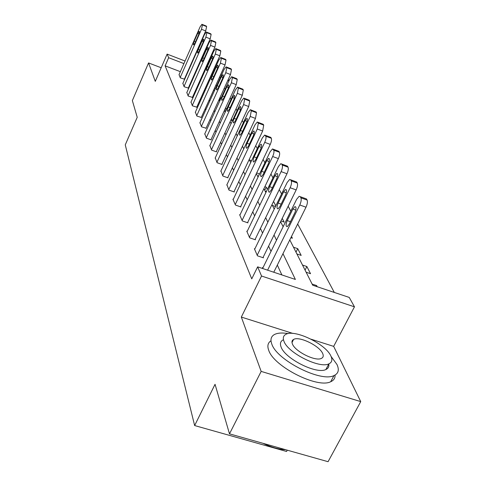 <?xml version="1.0" encoding="UTF-8"?>
<svg xmlns="http://www.w3.org/2000/svg" width="486" height="486" viewBox="0 0 486 486"><rect width="100%" height="100%" fill="white"/><g stroke="black" fill="none" stroke-linecap="round" stroke-linejoin="round"><path stroke-width="0.73" d="M289.796 239.902L312.705 285.227L349.24 297.426L354.464 306.824L261.541 276.024L257.641 266.85L295.379 279.444L282.98 253.656M292.87 333.426L241.329 317.06L261.164 371.395L229.489 433.852L328.074 461.7L360.733 401.606L333.663 346.378L354.464 306.824M287.256 450.17L286.564 451.482L194.643 425.554L125.267 144.858L137.222 117.296L132.356 100.59L148.558 62.937L155.283 81.35L167.117 54.11L185.051 61.029M228.189 79.583L228.918 80.895M334.307 292.438L297.675 224.01M290.792 211.155L288.162 206.246M281.582 193.95L279.268 189.631M272.962 177.852L270.933 174.055M264.882 162.755L263.102 159.432M257.288 148.57L255.733 145.672M250.138 135.217L248.789 132.702M243.401 122.63L242.235 120.455M237.034 110.741L236.032 108.87M231.014 99.49L230.164 97.899M261.164 371.395L360.733 401.606M161.188 67.754L148.558 62.937M225.291 88.859L224.168 88.428M216.774 85.597L215.845 85.244M214.533 88.142L215.462 88.495M220.055 97.455L220.899 98.5M219.071 99.952L220.067 100.329M226.47 109.393L225.638 107.771M224.714 109.787L226.057 110.292M230.82 120.164L232.253 120.698L231.372 118.973M237.302 131.074L237.624 131.196L237.423 130.801M243.34 147.981L244.039 148.23M249.379 159.918L251.548 160.708M256.711 172.858L259.518 173.988M264.876 186.66L266.255 187.153L267.403 189.394M265.131 191.095L266.371 191.539M275.805 205.815L273.551 201.411M272.385 205.45L275.459 206.538M280.951 220.96L284.122 222.072L282.226 218.36M290.883 237.709L292.39 238.231L291.497 236.475M293.495 247.216L297.736 248.674L301.18 255.405L296.891 253.941M302.505 265.046L306.873 266.528L310.542 273.703L306.125 272.215M312.115 284.067L316.617 285.568L317.212 286.734M180.361 71.673L165.112 65.847L251.748 278.867L257.641 266.85M281.874 274.936L277.324 265.07M271.012 251.384L268.6 246.153M262.555 233.055L260.429 228.45M254.64 215.887L252.775 211.841M247.21 199.782L245.576 196.241M240.224 184.644L238.796 181.545M233.645 170.379L232.405 167.688M227.442 156.923L226.367 154.597M221.573 144.208L220.65 142.21M216.021 132.168L215.237 130.467M210.754 120.759L210.098 119.325M205.76 109.927L205.214 108.743M201.01 99.63L200.566 98.67M196.49 89.825L196.144 89.072M192.183 80.488L191.921 79.923M186.922 74.182L186.612 74.066M179.067 74.613L180.3 77.845L184.358 79.157M182.864 83.349L184.151 86.733L188.295 88.063M186.837 92.498L188.185 96.046L192.426 97.382M191.004 102.084L192.42 105.808L196.751 107.157M195.378 112.145L196.86 116.051L201.289 117.418M199.971 122.715L201.532 126.822L206.058 128.195M204.8 133.826L206.441 138.152L211.246 139.913L211.082 139.537M209.891 145.533L211.617 150.095L216.543 151.881L216.367 151.492M215.255 157.883L217.084 162.695L222.132 164.517L221.95 164.098M220.93 170.92L222.855 176.011L228.043 177.864L227.849 177.42M226.926 184.716L228.967 190.105L234.295 191.988L234.088 191.527M233.28 199.327L232.903 199.199L235.443 205.049L240.922 206.963L240.704 206.471M240.029 214.836L239.628 214.703L242.32 220.917L247.957 222.867L247.726 222.345M247.198 231.33L246.773 231.184L249.64 237.806L255.448 239.786L255.199 239.227M254.846 248.905L254.385 248.747L257.446 255.812L263.43 257.829L263.163 257.228M263.005 267.658L262.513 267.494L263.011 268.643M241.329 317.06L261.541 276.024M165.112 65.847L168.654 57.719L167.117 54.11M229.489 433.852L215.049 384.305L194.643 425.554M208.974 79.971L209.442 80.895M213.858 89.637L214.429 90.773M218.992 99.794L219.684 101.161M224.392 110.486L225.218 112.114M230.091 121.755L231.057 123.675M236.099 133.65L237.229 135.886M242.459 146.225L243.765 148.813M249.184 159.542L250.691 162.518M256.322 173.666L258.048 177.074M263.91 188.671L265.872 192.565M271.978 204.649L274.219 209.077M280.592 221.689L283.138 226.725M228.906 80.919L227.782 80.488M220.377 77.639L219.447 77.28M212.309 74.528L211.556 74.237M191.314 63.447L191.624 63.569M198.088 66.06L198.531 66.23M205.207 68.805L205.797 69.036M212.698 71.703L213.451 71.989M220.595 74.747L221.525 75.105M190.488 66.126L190.178 66.005M183.921 63.593L168.654 57.719M276.51 240.199L274.037 235.06M267.847 222.181L265.672 217.655M259.737 205.311L257.823 201.332M252.125 189.485L250.448 185.998M244.974 174.608L243.51 171.564M238.237 160.593L236.968 157.95M231.883 147.38L230.783 145.089M225.881 134.889L224.933 132.927M220.194 123.067L219.393 121.397M214.812 111.865L214.132 110.462M209.697 101.228L209.138 100.067M204.837 91.125L204.387 90.183M200.214 81.508L199.855 80.761M195.809 72.341L195.542 71.782M219.326 100.049L220.437 97.601M257.975 176.934L259.451 173.848M264.736 190.312L266.255 187.153M295.992 252.167L297.736 248.674M305.062 270.113L306.873 266.528M316.192 286.394L316.617 285.568M333.663 346.378L311.155 339.228M178.982 74.808L200.117 26.827L201.921 24.3L202.425 24.92L201.49 29.275L180.178 77.566M184.273 79.358L205.7 30.946L201.49 29.275M197.705 33.297L199.139 31.292C199.594 31.578 199.406 32.775 198.567 34.889L195.02 42.932L193.616 44.906C193.149 44.621 193.337 43.418 194.175 41.304L197.705 33.297L198.987 33.801M202.097 24.373L206.119 25.971L206.629 26.596L205.7 30.946M288.198 333.59C282.099 332.582 277.47 332.916 274.317 334.587C270.988 336.5 270.161 339.671 271.826 344.112C276.795 360.132 320.894 382.537 333.973 375.587C338.45 373.54 339.441 369.828 336.95 364.457L331.063 356.426M292.627 341.336L292.068 341.172M271 340.789C267.871 342.764 267.106 345.923 268.709 350.272C273.588 366.42 317.589 388.8 330.723 381.717C333.791 380.368 335.243 378.144 335.073 375.046M328.761 363.905C329.271 366.541 328.317 368.406 325.893 369.506C316.611 374.603 284.911 358.65 281.096 347.01C279.821 343.724 280.434 341.379 282.931 339.987M330.911 356.092C325.839 344.015 294.413 328.913 285.78 334.392C283.289 335.759 282.694 338.074 283.988 341.336C287.858 352.897 319.624 368.868 328.87 363.856C331.956 362.428 332.637 359.834 330.911 356.092M292.426 343.991C295.063 351.5 315.499 361.687 321.38 358.407C323.293 357.489 323.725 355.855 322.668 353.498C319.533 345.771 299.23 335.941 293.611 339.422C291.94 340.309 291.545 341.834 292.426 343.991M262.975 443.311C271.243 447.272 278.83 449.416 285.75 449.744M182.772 83.556L204.454 34.579L206.307 32.021L206.836 32.671L205.888 37.143L184.024 86.441M188.204 88.27L210.195 38.844L205.888 37.143M201.988 41.195L203.452 39.166C203.938 39.457 203.756 40.69 202.887 42.859L199.248 51.073L197.808 53.077C197.31 52.786 197.498 51.552 198.367 49.372L201.988 41.195L203.33 41.723M206.501 32.094L210.59 33.716L211.137 34.378L210.195 38.844M186.745 92.711L208.998 42.701L210.894 40.107L211.465 40.794L210.505 45.386L188.058 95.742M192.328 97.601L214.903 47.118L210.505 45.386M206.471 49.475L207.972 47.415C208.494 47.713 208.306 48.983 207.413 51.218L203.677 59.608L202.2 61.637C201.672 61.339 201.854 60.07 202.753 57.822L206.471 49.475L207.874 50.022M211.112 40.192L215.28 41.839L215.857 42.531L214.903 47.118M190.901 102.309L213.767 51.224L215.711 48.588L216.319 49.317L215.341 54.043L192.28 105.486M196.648 107.388L219.848 55.805L215.341 54.043M211.173 58.156L212.71 56.066C213.269 56.37 213.087 57.676 212.163 59.985L208.324 68.556L206.811 70.61C206.246 70.312 206.429 69.006 207.352 66.685L211.173 58.156L212.649 58.727M215.948 48.685L220.194 50.35L220.814 51.085L219.848 55.805M195.269 112.381L218.767 60.167L220.759 57.5L221.416 58.265L220.425 63.131L196.715 115.717M201.18 117.655L225.036 64.924L220.425 63.131M216.106 67.268L217.685 65.154C218.281 65.458 218.105 66.807 217.151 69.194L213.202 77.96L211.653 80.038C211.052 79.74 211.228 78.392 212.182 75.992L216.106 67.268L217.661 67.87M221.027 57.603L225.352 59.292L226.014 60.064L225.036 64.924M199.855 122.964L224.028 69.571L226.075 66.868L226.774 67.682L225.777 72.687L201.374 126.469M205.943 128.45L230.498 74.516L225.777 72.687M221.3 76.849L222.916 74.71C223.554 75.014 223.384 76.405 222.394 78.878L218.329 87.844L216.744 89.953C216.1 89.649 216.27 88.252 217.254 85.773L221.3 76.849L222.928 77.481M226.367 66.983L230.771 68.696L231.488 69.51L230.498 74.516M204.679 134.093L229.568 79.473L231.664 76.727L232.423 77.59L231.403 82.754L206.283 137.781M210.954 139.804L236.245 84.619L231.403 82.754M226.762 86.939L228.42 84.764C229.106 85.08 228.942 86.514 227.916 89.072L223.73 98.245L222.108 100.383C221.409 100.08 221.573 98.64 222.6 96.07L226.762 86.939L228.481 87.595M231.992 76.855L236.482 78.592L237.247 79.455L236.245 84.619M209.764 145.812L235.406 89.91L237.557 87.128L238.377 88.039L237.344 93.373L211.446 149.7M216.24 151.772L242.307 95.268L237.344 93.373M232.521 97.571L234.216 95.371C234.963 95.681 234.805 97.17 233.742 99.824L229.422 109.216L227.764 111.379C227.011 111.075 227.169 109.587 228.232 106.92L232.521 97.571L234.331 98.263M237.927 87.273L242.49 89.023L243.322 89.94L242.307 95.268M215.122 158.175L241.566 100.924L243.772 98.105L244.658 99.077L243.614 104.587L216.902 162.281M221.81 164.402L248.71 106.519L243.614 104.587M238.602 108.797L240.339 106.568C241.141 106.877 240.995 108.414 239.89 111.173L235.437 120.795L233.736 122.988C232.922 122.679 233.067 121.142 234.173 118.371L238.602 108.797L240.515 109.52M244.191 98.269L248.832 100.037L249.737 101.015L248.71 106.519M220.784 171.23L248.085 112.57L250.339 109.715L251.305 110.747L250.247 116.446L222.667 175.574M227.697 177.742L255.478 118.414L250.247 116.446M245.023 120.662L246.803 118.402C247.678 118.712 247.538 120.303 246.39 123.177L241.791 133.043L240.054 135.254C239.167 134.956 239.306 133.364 240.455 130.473L245.023 120.662L247.052 121.421M250.812 109.897L256.073 111.95L256.523 112.722L255.478 118.414M226.768 185.045L254.98 124.902L257.288 122.01L258.345 123.11L257.276 129.009L228.76 189.643M233.93 191.861L262.653 131.02L257.276 129.009M251.827 133.225L253.649 130.941C254.597 131.244 254.476 132.891 253.273 135.892L248.516 146.013L246.742 148.248C245.782 147.957 245.904 146.298 247.107 143.285L251.827 133.225L253.971 134.021M257.829 122.211L263.236 124.307L263.71 125.127L262.653 131.02M233.116 199.679L262.294 137.981L264.663 135.053L265.818 136.226C266.292 137.544 265.933 139.585 264.736 142.343L235.23 204.557M240.534 206.829L270.265 144.391L264.736 142.343M259.044 146.547L260.909 144.239C261.942 144.53 261.833 146.243 260.581 149.378L255.66 159.766L253.844 162.026C252.799 161.747 252.908 160.028 254.16 156.875L259.044 146.547L261.322 147.386M265.277 135.284L270.83 137.417L271.328 138.285C271.814 139.604 271.461 141.639 270.265 144.391M239.847 215.213L270.07 151.875L272.488 148.916L273.764 150.174C274.268 151.565 273.904 153.679 272.664 156.516L242.095 220.395M247.544 222.722L278.357 158.606L272.664 156.516M266.717 160.702L268.612 158.369C269.748 158.649 269.657 160.435 268.345 163.721L263.248 174.383L261.401 176.673C260.253 176.4 260.338 174.614 261.65 171.315L266.717 160.702L269.129 161.589M273.193 149.178L278.897 151.346L279.432 152.27C279.954 153.667 279.596 155.775 278.357 158.606M247.01 231.731L278.344 166.674L280.811 163.685L281.661 164.043L282.22 165.027C282.767 166.498 282.396 168.697 281.115 171.619L249.403 237.247M255.004 239.634L286.971 173.751L281.115 171.619M274.876 175.774L276.813 173.417C278.053 173.678 277.992 175.537 276.619 178.988L271.322 189.953L269.444 192.256C268.193 192.006 268.254 190.148 269.627 186.679L274.876 175.774L277.445 176.71M281.625 163.982L287.493 166.182L288.058 167.166C288.617 168.642 288.259 170.835 286.971 173.751M254.64 249.33L287.177 182.457L289.68 179.437L290.652 179.826L291.248 180.877C291.837 182.438 291.46 184.729 290.13 187.736L257.191 255.217M262.95 257.665L296.168 189.917L290.13 187.736M283.587 191.855L285.549 189.473C286.922 189.71 286.886 191.648 285.446 195.281L279.942 206.556L278.041 208.877C276.656 208.658 276.686 206.72 278.132 203.063L283.587 191.855L286.327 192.833M290.622 179.777L296.66 182.007L297.268 183.058C297.869 184.625 297.505 186.91 296.168 189.917M262.78 268.114L296.612 199.327L299.151 196.289L300.269 196.709L300.907 197.832C301.539 199.491 301.162 201.878 299.777 204.983L267.604 270.173M273.77 272.233L306.01 207.2L299.777 204.983M292.894 209.041L294.887 206.647C296.399 206.848 296.399 208.871 294.88 212.71L289.158 224.313L287.238 226.646C285.707 226.464 285.701 224.441 287.22 220.571L292.894 209.041L295.816 210.074M300.251 196.678L306.466 198.932L307.116 200.056C307.766 201.72 307.395 204.102 306.01 207.2M206.343 26.11L202.146 24.434M206.629 26.596L202.425 24.92M194.175 41.304L195.506 41.826M210.839 33.868L206.55 32.167M211.137 34.378L206.836 32.671M198.367 49.372L199.758 49.918M215.547 41.996L211.161 40.265M215.857 42.531L211.465 40.794M202.753 57.822L204.217 58.393M220.486 50.52L216.003 48.758M220.814 51.085L216.319 49.317M207.352 66.685L208.895 67.287M225.674 59.474L221.081 57.682M226.014 60.064L221.416 58.265M212.182 75.992L213.804 76.618M231.129 68.891L226.427 67.062M231.488 69.51L226.774 67.682M217.254 85.773L218.973 86.429M236.87 78.805L232.053 76.94M237.247 79.455L232.423 77.59M222.6 96.07L224.411 96.757M242.927 89.254L237.982 87.352M243.322 89.94L238.377 88.039M228.232 106.92L230.145 107.643M249.318 100.286L244.245 98.348M249.737 101.015L244.658 99.077M234.173 118.371L236.208 119.131M256.073 111.95L250.867 109.982M256.523 112.722L251.305 110.747M240.455 130.473L242.611 131.275M263.236 124.307L257.884 122.296M263.71 125.127L258.345 123.11M247.107 143.285L249.403 144.135M270.83 137.417L265.326 135.363M271.328 138.285L265.818 136.226M254.16 156.875L256.602 157.774M278.897 151.346L273.235 149.251M279.432 152.27L273.764 150.174M261.65 171.315L264.263 172.257M287.493 166.182L281.661 164.043M288.058 167.166L282.22 165.027M269.627 186.679L272.421 187.681M296.66 182.007L290.652 179.826M297.268 183.058L291.248 180.877M278.132 203.063L281.133 204.126M306.466 198.932L300.269 196.709M307.116 200.056L300.907 197.832M287.22 220.571L290.446 221.707M292.001 342.557L293.611 339.422M325.893 369.506L328.87 363.856M333.973 375.587L330.723 381.717M234.216 95.371L234.519 95.487M240.339 106.568L240.679 106.695M246.803 118.402L247.192 118.548M253.649 130.941L254.093 131.105M260.909 144.239L261.407 144.421M268.612 158.369L269.189 158.582M276.813 173.417L277.476 173.66M285.549 189.473L286.321 189.753M294.887 206.647L295.774 206.963"/></g></svg>
